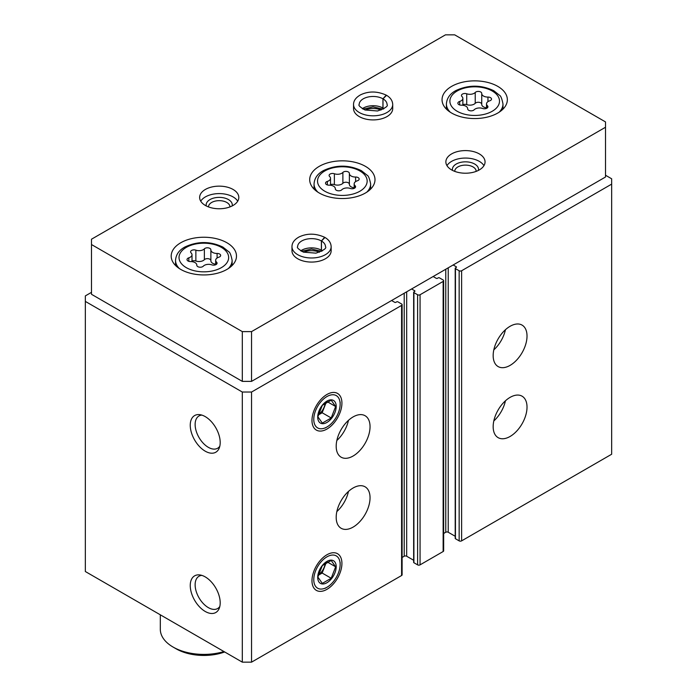 <?xml version="1.0" encoding="UTF-8"?>
<svg xmlns="http://www.w3.org/2000/svg" width="697" height="697" viewBox="0 0 697 697"><rect width="100%" height="100%" fill="white"/><g stroke="black" fill="none" stroke-linecap="round" stroke-linejoin="round"><path stroke-width="1.05" d="M493.162 426.695A23.942 13.818 -60 0 1 503.617 402.596A23.942 13.818 -60 0 1 522.062 396.184A23.942 13.818 -60 0 1 522.062 423.828A23.942 13.818 -60 0 1 498.12 437.646A23.942 13.818 -60 0 1 493.162 426.695M493.162 355.609A23.942 13.818 -60 0 1 503.617 331.511A23.942 13.818 -60 0 1 522.062 325.098A23.942 13.818 -60 0 1 522.062 352.743A23.942 13.818 -60 0 1 498.12 366.57A23.942 13.818 -60 0 1 493.162 355.609M453.155 264.973L456.23 266.751A0.871 0.505 0 0 1 456.23 267.465L455.455 267.909A0.871 0.505 0 0 0 455.202 268.267L455.202 538.38A0.871 0.505 0 0 0 455.455 538.737L459.149 540.863A1.742 1.002 0 0 0 461.614 540.863L611.661 454.235L611.661 178.789L605.51 175.235M455.202 268.267A0.871 0.505 0 0 0 455.455 268.624L459.149 270.75A1.742 1.002 0 0 0 461.614 270.75L611.661 184.121M411.596 288.967L414.68 290.745A0.871 0.505 0 0 1 414.68 291.459L413.905 291.904A0.871 0.505 0 0 0 413.652 292.252L413.652 562.366A0.871 0.505 0 0 0 413.905 562.723L417.599 564.858A1.742 1.002 0 0 0 420.064 564.858L443.144 551.527A1.742 1.002 0 0 0 443.658 550.822L443.658 280.708A1.742 1.002 0 0 0 443.144 279.994L439.45 277.859A0.871 0.505 0 0 0 438.221 277.859L437.455 278.303A0.871 0.505 0 0 1 436.217 278.303L433.142 276.526M413.652 292.252A0.871 0.505 0 0 0 413.905 292.609L417.599 294.744A1.742 1.002 0 0 0 420.064 294.744L443.144 281.414A1.742 1.002 0 0 0 443.658 280.708M336.189 517.322A23.942 13.818 -60 0 1 346.636 493.223A23.942 13.818 -60 0 1 365.089 486.811A23.942 13.818 -60 0 1 365.089 514.456A23.942 13.818 -60 0 1 341.147 528.282A23.942 13.818 -60 0 1 336.189 517.322M336.189 446.237A23.942 13.818 -60 0 1 346.636 422.147A23.942 13.818 -60 0 1 365.089 415.726A23.942 13.818 -60 0 1 365.089 443.37A23.942 13.818 -60 0 1 341.147 457.197A23.942 13.818 -60 0 1 336.189 446.237M341.922 563.411A21.171 12.224 120 0 0 332.295 552.817A21.171 12.224 120 0 0 316.368 565.938A21.171 12.224 120 0 0 312.97 586.299A21.171 12.224 120 0 0 329.672 587.484A21.171 12.224 120 0 0 341.922 563.411M341.922 403.119A21.171 12.224 120 0 0 332.295 392.524A21.171 12.224 120 0 0 316.368 405.654A21.171 12.224 120 0 0 312.97 426.006A21.171 12.224 120 0 0 329.672 427.191A21.171 12.224 120 0 0 341.922 403.119M91.49 292.348L85.339 295.894L85.339 571.523L242.312 662.15L251.547 662.15L401.594 575.522A1.742 1.002 0 0 0 402.108 574.807L402.108 304.694A1.742 1.002 0 0 0 401.594 303.988L397.9 301.853A0.871 0.505 0 0 0 396.671 301.853L395.905 302.298A0.871 0.505 0 0 1 394.668 302.298L391.592 300.52M251.547 662.15L251.547 392.036L401.594 305.408A1.742 1.002 0 0 0 402.108 304.694M205.223 611.461A21.171 12.224 -120 0 0 219.206 608.42A21.171 12.224 -120 0 0 215.809 588.068A21.171 12.224 -120 0 0 199.882 574.947A21.171 12.224 -120 0 0 190.499 588.817A21.171 12.224 -120 0 0 205.223 611.461M205.223 451.177A21.171 12.224 -120 0 0 219.206 448.127A21.171 12.224 -120 0 0 215.809 427.775A21.171 12.224 -120 0 0 199.882 414.654A21.171 12.224 -120 0 0 190.499 428.524A21.171 12.224 -120 0 0 205.223 451.177M242.312 662.15L242.312 392.036L251.547 392.036M85.339 301.409L242.312 392.036M443.658 533.466L445.766 532.247A1.742 1.002 0 0 1 448.223 532.247L455.202 536.281M402.108 557.452L404.208 556.241A1.742 1.002 0 0 1 406.673 556.241L413.652 560.266M201.86 415.098A18.645 10.76 -120 0 0 198.994 415.952A18.645 10.76 -120 0 0 196.136 430.894A18.645 10.76 -120 0 0 208.316 447.317A18.645 10.76 -120 0 0 217.638 448.241A18.645 10.76 -120 0 0 219.808 446.193M201.86 575.391A18.645 10.76 -120 0 0 198.994 576.245A18.645 10.76 -120 0 0 196.136 591.187A18.645 10.76 -120 0 0 208.316 607.61A18.645 10.76 -120 0 0 217.638 608.533A18.645 10.76 -120 0 0 219.808 606.486M348.465 420.352A23.942 13.818 -60 0 1 336.843 440.487M505.438 329.725A23.942 13.818 -60 0 1 493.816 349.859M348.465 491.437A23.942 13.818 -60 0 1 336.843 511.572M505.438 400.81A23.942 13.818 -60 0 1 493.816 420.944M203.297 266.176A3.459 1.995 180 0 1 199.412 267.16A3.459 1.995 180 0 1 196.798 265.226A3.459 1.995 180 0 1 196.798 265.174A6.055 3.494 180 0 0 196.798 265.069A6.055 3.494 180 0 0 190.577 261.575A3.459 1.995 180 0 1 187.014 259.58A3.459 1.995 180 0 1 188.835 257.82A6.055 3.494 180 0 0 192.015 254.745A6.055 3.494 180 0 0 191.109 252.915A3.459 1.995 180 0 1 190.595 251.87A3.459 1.995 180 0 1 192.372 250.118A3.459 1.995 180 0 1 195.866 250.162A6.055 3.494 180 0 0 204.369 248.846A3.459 1.995 180 0 1 208.264 247.862A3.459 1.995 180 0 1 210.877 249.796A3.459 1.995 180 0 1 210.877 249.857A6.055 3.494 180 0 0 210.869 249.962A6.055 3.494 180 0 0 217.098 253.447A3.459 1.995 180 0 1 220.653 255.442A3.459 1.995 180 0 1 218.841 257.202A6.055 3.494 180 0 0 215.661 260.277A6.055 3.494 180 0 0 216.558 262.116A3.459 1.995 180 0 1 217.072 263.161A3.459 1.995 180 0 1 215.303 264.904A3.459 1.995 180 0 1 211.801 264.86A6.055 3.494 180 0 0 203.297 266.176M474.16 109.795A3.459 1.995 180 0 1 470.266 110.788A3.459 1.995 180 0 1 467.661 108.845A3.459 1.995 180 0 1 467.661 108.793A6.055 3.494 180 0 0 467.661 108.688A6.055 3.494 180 0 0 461.431 105.195A3.459 1.995 180 0 1 457.877 103.2A3.459 1.995 180 0 1 459.689 101.44A6.055 3.494 180 0 0 462.869 98.364A6.055 3.494 180 0 0 461.972 96.534A3.459 1.995 180 0 1 461.458 95.489A3.459 1.995 180 0 1 463.226 93.746A3.459 1.995 180 0 1 466.729 93.79A6.055 3.494 180 0 0 475.232 92.474A3.459 1.995 180 0 1 479.127 91.481A3.459 1.995 180 0 1 481.732 93.415A3.459 1.995 180 0 1 481.732 93.476A6.055 3.494 180 0 0 481.732 93.581A6.055 3.494 180 0 0 487.961 97.075A3.459 1.995 180 0 1 491.516 99.07A3.459 1.995 180 0 1 489.703 100.821A6.055 3.494 180 0 0 486.523 103.897A6.055 3.494 180 0 0 487.421 105.735A3.459 1.995 180 0 1 487.935 106.78A3.459 1.995 180 0 1 486.166 108.523A3.459 1.995 180 0 1 482.664 108.479A6.055 3.494 180 0 0 474.16 109.795M160.31 614.806L160.31 629.278A43.528 25.127 0 0 0 173.056 647.043A43.528 25.127 0 0 0 223.964 651.556M176.132 648.82L173.056 647.043L176.132 648.82A39.18 22.618 0 0 0 224.687 651.974M605.51 121.923L454.688 34.85L445.453 34.85L91.49 239.21L91.49 244.542L242.312 331.615L251.547 331.615L605.51 127.255L605.51 121.923M242.312 331.615L242.312 381.372L91.49 294.3L91.49 244.542M242.312 381.372L251.547 381.372L251.547 331.615M251.547 381.372L605.51 177.012L605.51 127.255M180.75 269.417A32.646 18.845 0 0 0 216.331 273.503A32.646 18.845 0 0 0 236.483 256.095A32.646 18.845 0 0 0 203.838 237.241A32.646 18.845 0 0 0 171.192 256.095A32.646 18.845 0 0 0 180.75 269.417M451.612 113.036A32.646 18.845 0 0 0 487.186 117.122A32.646 18.845 0 0 0 507.346 99.715A32.646 18.845 0 0 0 474.692 80.861A32.646 18.845 0 0 0 442.046 99.715A32.646 18.845 0 0 0 451.612 113.036M319.261 193.008A32.646 18.845 0 0 0 354.834 197.094A32.646 18.845 0 0 0 374.995 179.678A32.646 18.845 0 0 0 342.34 160.833A32.646 18.845 0 0 0 309.695 179.678A32.646 18.845 0 0 0 319.261 193.008M392.716 104.506A19.586 11.309 0 0 1 373.122 115.815A19.586 11.309 0 0 1 353.536 104.506L353.536 108.601A19.586 11.309 0 0 0 359.269 116.591A19.586 11.309 0 0 0 380.623 119.048A19.586 11.309 0 0 0 392.716 108.601L392.716 104.506C392.542 100.708 390.486 97.641 386.547 95.306L383.002 98.843L383.002 108.079A13.931 8.042 0 0 1 383.934 108.68M205.371 205.449A19.586 11.309 0 0 0 226.725 207.898A19.586 11.309 0 0 0 238.81 197.451A19.586 11.309 0 0 0 219.224 186.143A19.586 11.309 0 0 0 199.638 197.451A19.586 11.309 0 0 0 205.371 205.449M451.612 169.902A19.586 11.309 0 0 0 472.958 172.359A19.586 11.309 0 0 0 485.051 161.904A19.586 11.309 0 0 0 465.465 150.596A19.586 11.309 0 0 0 445.871 161.904A19.586 11.309 0 0 0 451.612 169.902M331.153 246.677A19.586 11.309 0 0 1 311.568 257.986A19.586 11.309 0 0 1 291.973 246.677L291.973 250.763A19.586 11.309 0 0 0 297.715 258.761A19.586 11.309 0 0 0 319.06 261.209A19.586 11.309 0 0 0 331.153 250.763L331.153 246.677C330.979 242.87 328.932 239.812 324.985 237.477L321.448 241.005L321.448 250.249A13.931 8.042 0 0 1 322.371 250.842M319.47 252.227A13.06 7.536 0 0 0 303.657 252.227M476.164 171.384A10.699 6.177 0 0 0 476.164 171.296A10.699 6.177 0 0 0 465.465 165.119A10.699 6.177 0 0 0 454.758 171.296A10.699 6.177 0 0 0 454.758 171.384M478.395 170.399A13.06 7.536 0 0 0 465.465 161.835A13.06 7.536 0 0 0 452.527 170.399M483.953 165.642A19.586 11.309 0 0 0 465.465 158.062A19.586 11.309 0 0 0 446.969 165.642M229.923 206.922A10.699 6.177 0 0 0 229.932 206.835A10.699 6.177 0 0 0 219.224 200.658A10.699 6.177 0 0 0 208.525 206.835A10.699 6.177 0 0 0 208.525 206.922M232.162 205.937A13.06 7.536 0 0 0 219.224 197.373A13.06 7.536 0 0 0 206.286 205.937M237.721 201.18A19.586 11.309 0 0 0 219.224 193.6A19.586 11.309 0 0 0 200.736 201.18M381.032 110.056A13.06 7.536 0 0 0 365.219 110.056M355.069 185.698A6.055 3.494 180 0 1 354.172 183.869A6.055 3.494 180 0 1 357.352 180.793A3.459 1.995 180 0 0 359.164 179.033A3.459 1.995 180 0 0 355.609 177.038A6.055 3.494 180 0 1 349.38 173.544A6.055 3.494 180 0 1 349.38 173.44A3.459 1.995 180 0 0 349.38 173.387A3.459 1.995 180 0 0 346.775 171.453A3.459 1.995 180 0 0 342.88 172.438A6.055 3.494 180 0 1 334.377 173.753A3.459 1.995 180 0 0 330.875 173.71A3.459 1.995 180 0 0 329.106 175.452A3.459 1.995 180 0 0 329.62 176.498A6.055 3.494 180 0 1 330.517 178.336A6.055 3.494 180 0 1 327.337 181.412A3.459 1.995 180 0 0 325.525 183.172A3.459 1.995 180 0 0 329.08 185.167A6.055 3.494 180 0 1 335.309 188.652A6.055 3.494 180 0 1 335.309 188.756A3.459 1.995 180 0 0 335.309 188.817A3.459 1.995 180 0 0 337.914 190.751A3.459 1.995 180 0 0 341.809 189.767A6.055 3.494 180 0 1 350.312 188.451A3.459 1.995 180 0 0 353.815 188.495A3.459 1.995 180 0 0 355.583 186.744A3.459 1.995 180 0 0 355.069 185.698L355.069 187.798M349.38 173.649L349.38 184.287A6.055 3.494 0 0 0 349.38 184.383A6.055 3.494 0 0 0 354.172 187.798M349.38 184.13A3.459 1.995 0 0 0 346.688 182.283A3.459 1.995 0 0 0 342.88 183.276A6.055 3.494 0 0 1 334.377 184.592A3.459 1.995 0 0 0 330.517 184.679M481.732 93.677L481.732 104.315A6.055 3.494 0 0 0 481.732 104.419A6.055 3.494 0 0 0 486.523 107.835M481.732 104.167A3.459 1.995 0 0 0 479.039 102.311A3.459 1.995 0 0 0 475.232 103.313A6.055 3.494 0 0 1 466.729 104.628A3.459 1.995 0 0 0 462.869 104.716M210.877 250.057L210.877 260.695A6.055 3.494 0 0 0 210.869 260.8A6.055 3.494 0 0 0 215.661 264.215M210.869 260.539A3.459 1.995 0 0 0 208.185 258.692A3.459 1.995 0 0 0 204.369 259.693A6.055 3.494 0 0 1 195.866 261.009A3.459 1.995 0 0 0 192.015 261.096M300.755 250.842A13.931 8.042 0 0 1 321.387 250.206L321.387 240.97L324.671 237.294C315.697 233.251 307.159 233.147 299.065 236.963C294.334 239.62 291.973 242.852 291.973 246.677M362.318 108.68A13.931 8.042 0 0 1 382.941 108.044L382.941 98.808L386.234 95.132C377.26 91.089 368.722 90.985 360.619 94.801C355.897 97.458 353.536 100.69 353.536 104.506M313.772 419.376A18.645 10.76 -60 0 1 326.954 396.541A18.645 10.76 -60 0 1 340.136 404.147A18.645 10.76 -60 0 1 326.954 426.982A18.645 10.76 -60 0 1 313.772 419.376M317.719 417.094A13.06 7.536 -60 0 1 331.572 399.86A13.06 7.536 -60 0 1 331.572 418.331A13.06 7.536 -60 0 1 317.719 417.094M322.31 423.096L331.197 417.965L335.64 406.517L331.197 400.191L322.31 405.323L317.867 416.78L322.31 423.096M318.154 415.063L322.162 412.755L331.197 417.965M327.311 401.707L335.64 406.517M322.162 412.755L326.231 402.274M318.163 415.046A10.882 6.282 120 0 0 324.384 407.022A10.882 6.282 120 0 0 325.386 402.779M325.194 402.901A10.882 6.282 -60 0 1 318.215 414.802M313.772 579.669A18.645 10.76 -60 0 1 326.954 556.833A18.645 10.76 -60 0 1 340.136 564.439A18.645 10.76 -60 0 1 326.954 587.275A18.645 10.76 -60 0 1 313.772 579.669M317.719 577.386A13.06 7.536 -60 0 1 331.572 560.153A13.06 7.536 -60 0 1 331.572 578.623A13.06 7.536 -60 0 1 317.719 577.386M322.31 583.389L331.197 578.257L335.64 566.809L331.197 560.484L322.31 565.615L317.867 577.064L322.31 583.389M318.154 575.356L322.162 573.039L331.197 578.257M327.311 562L335.64 566.809M322.162 573.039L326.231 562.557M318.163 575.339A10.882 6.282 120 0 0 324.384 567.314A10.882 6.282 120 0 0 325.386 563.071M325.194 563.193A10.882 6.282 -60 0 1 318.215 575.086M461.614 540.863L461.614 270.75M443.144 551.527L443.144 281.414M420.064 564.858L420.064 294.744M401.594 575.522L401.594 305.408M404.208 556.241L404.208 293.237M406.673 556.241L406.673 291.808M414.68 291.459L414.68 290.745M413.905 562.723L413.905 292.609M417.599 564.858L417.599 294.744M445.766 532.247L445.766 269.242M448.223 532.247L448.223 267.822M456.23 267.465L456.23 266.751M455.455 538.737L455.455 268.624M459.149 540.863L459.149 270.75M186.291 267.639A24.813 14.323 0 0 0 227.806 261.218A24.813 14.323 0 0 0 197.417 243.68A24.813 14.323 0 0 0 186.291 267.639M457.154 111.259A24.813 14.323 0 0 0 498.66 104.838A24.813 14.323 0 0 0 468.271 87.299A24.813 14.323 0 0 0 457.154 111.259M366.779 192.18A28.289 16.336 0 0 0 370.638 183.947C369.593 178.659 368.434 175.757 367.153 175.243L361.403 170.669C348.822 164.692 336.189 164.658 323.495 170.556C317.588 173.727 314.443 178.188 314.051 183.947A28.289 16.336 0 0 0 317.91 192.18M324.802 191.231A24.813 14.323 0 0 0 366.308 184.81A24.813 14.323 0 0 0 335.919 167.263A24.813 14.323 0 0 0 324.802 191.231M228.276 268.589A28.289 16.336 0 0 0 232.127 260.356C231.082 255.067 229.923 252.166 228.651 251.661L222.901 247.087C210.32 241.11 197.678 241.066 184.984 246.965C179.077 250.136 175.932 254.605 175.539 260.356A28.289 16.336 0 0 0 179.399 268.589M499.13 112.208A28.289 16.336 0 0 0 502.99 103.975C501.945 98.686 500.786 95.794 499.505 95.28L493.764 90.706C481.174 84.729 468.541 84.686 455.847 90.584C449.94 93.764 446.794 98.225 446.402 103.975A28.289 16.336 0 0 0 450.262 112.208M355.609 181.603L355.609 177.038M327.337 184.923L327.337 181.412M334.377 184.592L334.377 173.753M342.88 183.276L342.88 172.438M487.961 101.64L487.961 97.075M487.421 107.826L487.421 105.735M459.689 104.959L459.689 101.44M466.729 104.628L466.729 93.79M475.232 103.313L475.232 92.474M217.098 258.021L217.098 253.447M216.558 264.207L216.558 262.116M188.835 261.34L188.835 257.82M195.866 261.009L195.866 250.162M204.369 259.693L204.369 248.846M321.387 240.97A13.931 8.042 0 0 0 306.218 239.245A13.931 8.042 0 0 0 297.636 246.677C296.582 247.479 298.516 249.299 303.448 252.148L315.933 253.15C323.652 250.415 326.841 248.254 325.49 246.677A13.931 8.042 0 0 0 321.448 241.005M382.941 98.808A13.931 8.042 0 0 0 367.772 97.083A13.931 8.042 0 0 0 359.19 104.506C358.145 105.317 360.079 107.138 365.01 109.987L377.486 110.98C385.214 108.253 388.403 106.092 387.053 104.506A13.931 8.042 0 0 0 383.002 98.843M370.638 189.079L370.638 183.947M314.051 189.079L314.051 183.947M232.127 265.496L232.127 260.356M175.539 265.496L175.539 260.356M502.99 109.115L502.99 103.975M446.402 109.115L446.402 103.975M349.38 184.383L349.38 173.544M354.172 188.356L354.172 183.869M330.517 185.236L330.517 178.336M481.732 104.419L481.732 93.581M486.523 108.392L486.523 103.897M462.869 105.273L462.869 98.364M210.869 260.8L210.869 249.962M215.661 264.773L215.661 260.277M192.015 261.654L192.015 254.745M321.587 251.295L311.481 249.064L301.54 251.295M383.15 109.133L373.034 106.902L363.102 109.133M340.136 404.147L340.136 402.082M326.954 426.982L325.168 428.019M340.136 564.439L340.136 562.374M326.954 587.275L325.168 588.312"/></g></svg>
